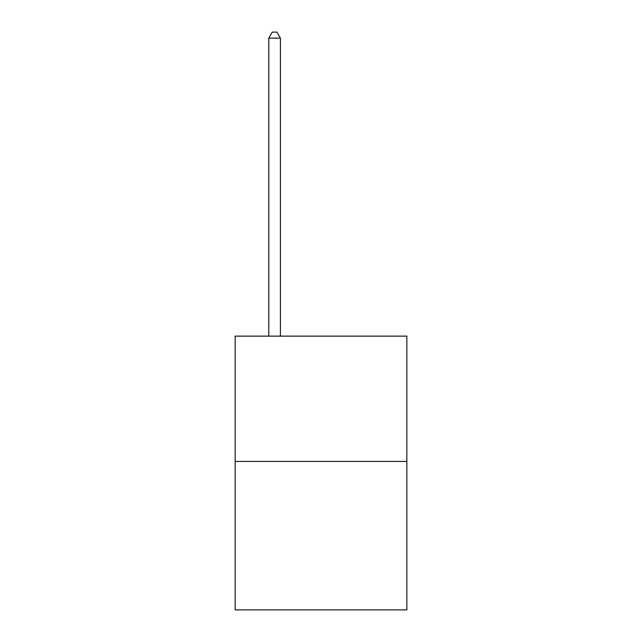 <?xml version="1.0" encoding="UTF-8"?>
<svg xmlns="http://www.w3.org/2000/svg" width="642" height="642" viewBox="0 0 642 642"><rect width="100%" height="100%" fill="white"/><g stroke="black" fill="none" stroke-linecap="round" stroke-linejoin="round"><path stroke-width="0.96" d="M406.843 461.413L406.843 336.127L235.157 336.127L235.157 609.9L406.843 609.9L406.843 461.413L235.157 461.413M280.402 336.127L280.402 38.135L268.797 38.135L268.797 336.127M268.797 38.135L272.28 32.1L276.919 32.1L280.402 38.135"/></g></svg>
